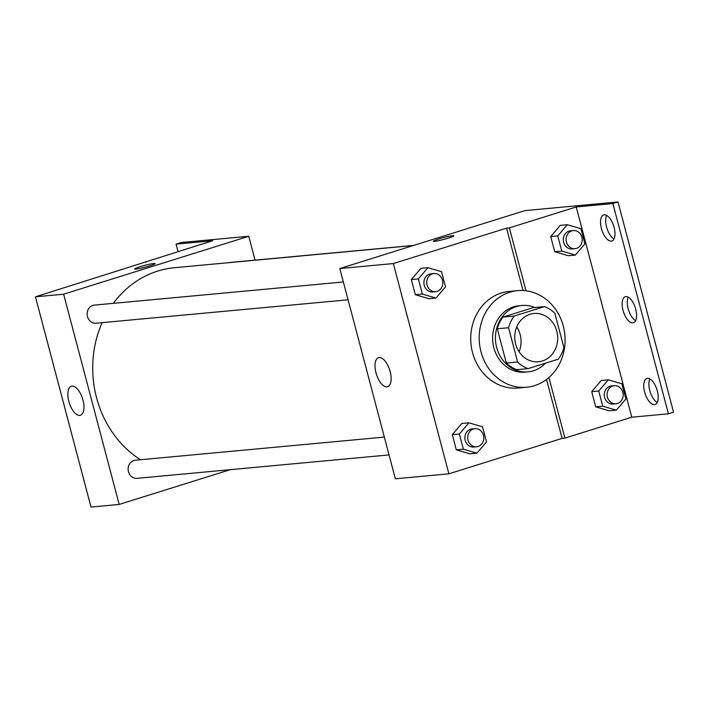 <?xml version="1.0" encoding="UTF-8"?>
<svg xmlns="http://www.w3.org/2000/svg" width="709" height="709" viewBox="0 0 709 709"><rect width="100%" height="100%" fill="white"/><g stroke="black" fill="none" stroke-linecap="round" stroke-linejoin="round"><path stroke-width="1.06" d="M516.755 326.911A24.257 21.447 -95.3 0 1 519.059 351.744M530.057 314.264A24.257 21.447 -95.3 0 1 533.983 313.475A24.257 21.447 -95.3 0 1 557.584 335.641A24.257 21.447 -95.3 0 1 538.468 361.776A24.257 21.447 -95.3 0 1 515.168 341.853A24.257 21.447 -95.3 0 1 530.057 314.264M508.557 327.735L517.614 361.998A32.57 28.803 -95.3 0 0 528.081 368.627L558.258 359.188A32.57 28.803 -95.3 0 0 563.894 347.516L554.837 313.254A32.57 28.803 -95.3 0 0 544.37 306.625L514.193 316.063A32.57 28.803 -95.3 0 0 508.557 327.735L497.284 328.781L506.341 363.052L517.614 361.998M544.37 306.625L533.097 307.671L502.92 317.109L514.193 316.063M528.081 368.627L516.808 369.673A32.57 28.803 -95.3 0 1 506.341 363.052M497.284 328.781A32.57 28.803 -95.3 0 1 502.92 317.109M534.781 307.511A33.35 29.494 84.7 0 0 521.868 305.464A33.35 29.494 84.7 0 0 495.591 341.401A33.35 29.494 84.7 0 0 528.037 371.879A33.35 29.494 84.7 0 0 545.425 363.203M528.037 371.879L525.218 372.136A33.35 29.494 -95.3 0 1 493.189 344.751A33.35 29.494 -95.3 0 1 513.653 306.811A33.35 29.494 -95.3 0 1 519.05 305.73L521.868 305.464M509.789 292.214A48.504 42.895 -95.3 0 1 517.65 290.637A48.504 42.895 -95.3 0 1 564.851 334.967A48.504 42.895 -95.3 0 1 526.619 387.238A48.504 42.895 -95.3 0 1 480.028 347.392A48.504 42.895 -95.3 0 1 509.789 292.214M526.619 387.238L518.164 388.018A48.504 42.895 -95.3 0 1 471.574 348.181A48.504 42.895 -95.3 0 1 501.334 293.003A48.504 42.895 -95.3 0 1 509.195 291.426L517.65 290.637M546.533 379.43L562.104 438.384L564.922 438.118L631.772 417.202L668.41 413.799L673.55 412.186L618 201.95L524.926 210.608L339.806 268.534L393.344 263.562L448.894 473.807L562.104 438.384M393.344 263.562L506.554 228.138L523.038 290.522M427.935 267.701L420.889 268.356L411.326 279.568L415.332 294.74L428.91 298.702L435.955 298.046L445.518 286.844L441.512 271.671L427.935 267.701L418.372 278.912L422.378 294.084L435.955 298.046M468.924 422.821L461.878 423.468L452.307 434.679L456.321 449.852L469.89 453.822L476.935 453.166L486.507 441.955L482.492 426.783L468.924 422.821L459.352 434.023L463.367 449.196L476.935 453.166M453.893 235.813A10.608 0.922 -14.8 0 0 452.634 235.716A10.608 0.922 165.2 0 1 453.893 235.813A10.608 0.922 165.2 0 1 443.869 239.412A10.608 0.922 165.2 0 1 433.376 241.237A10.608 0.922 165.2 0 1 440.98 238.304A10.608 0.922 165.2 0 1 452.634 235.707A10.608 0.922 -14.8 0 0 440.989 238.304A10.608 0.922 -14.8 0 0 433.376 241.237M506.554 228.138L509.372 227.873L576.222 206.957L612.86 203.554L618 201.95M339.806 268.534L395.356 478.779L448.894 473.807M386.946 386.866A15.208 6.975 72.6 0 1 376.204 373.59A15.208 6.975 72.6 0 1 378.535 357.699A15.208 6.975 72.6 0 1 389.737 370.133A15.208 6.975 72.6 0 1 387.619 386.733A15.208 6.975 72.6 0 1 386.946 386.866M509.372 227.873L525.998 290.779M612.86 203.554L668.41 413.799M614.003 238.906A13.639 6.257 72.6 0 1 606.931 228.218A13.639 6.257 72.6 0 1 606.656 215.403M657.208 402.428A13.639 6.257 72.6 0 1 650.135 391.749A13.639 6.257 72.6 0 1 649.861 378.934M635.61 320.672A13.639 6.257 72.6 0 1 628.529 309.984A13.639 6.257 72.6 0 1 628.254 297.168M548.908 377.507L564.922 438.118M608.313 379.82L601.267 380.476L591.705 391.678L595.711 406.851L609.288 410.821L616.334 410.165L625.896 398.963L621.89 383.791L608.313 379.82L598.75 391.031L602.756 406.204L616.334 410.165M567.333 224.709L560.287 225.365L550.725 236.567L554.73 251.739L568.308 255.71L575.354 255.054L584.916 243.843L580.91 228.67L567.333 224.709L557.77 235.911L561.776 251.083L575.354 255.054M576.222 206.957L631.772 417.202M611.229 241.104A13.639 6.257 72.6 0 1 601.595 229.193A13.639 6.257 72.6 0 1 603.687 214.942A13.639 6.257 72.6 0 1 613.728 226.091A13.639 6.257 72.6 0 1 611.832 240.98A13.639 6.257 72.6 0 1 611.229 241.104M654.434 404.626A13.639 6.257 72.6 0 1 644.8 392.715A13.639 6.257 72.6 0 1 646.892 378.464A13.639 6.257 72.6 0 1 656.933 389.613A13.639 6.257 72.6 0 1 655.036 404.502A13.639 6.257 72.6 0 1 654.434 404.626M632.836 322.861A13.639 6.257 72.6 0 1 623.193 310.959A13.639 6.257 72.6 0 1 625.285 296.708A13.639 6.257 72.6 0 1 635.335 307.857A13.639 6.257 72.6 0 1 633.438 322.746A13.639 6.257 72.6 0 1 632.836 322.861M113.334 303.346A103.08 91.16 -95.3 0 1 157.735 271.068A103.08 91.16 -95.3 0 1 174.432 267.718L413.356 245.518M140.462 459.742A103.08 91.16 -95.3 0 1 102.14 322.648M343.351 281.969L94.341 305.109A9.093 8.047 84.7 0 0 92.87 305.402A9.093 8.047 84.7 0 0 87.287 315.744A9.093 8.047 84.7 0 0 96.025 323.215L348.066 299.801M229.769 262.578A9.093 8.047 -95.3 0 1 230.921 262.374L413.799 245.385M389.046 454.921L137.005 478.336A9.093 8.047 -95.3 0 1 128.276 470.865A9.093 8.047 -95.3 0 1 133.85 460.513A9.093 8.047 -95.3 0 1 135.33 460.221L384.34 437.09M255.054 260.132L248.753 236.265L63.633 294.191L119.183 504.436L230.31 469.668M63.633 294.191L35.45 296.814L212.691 240.732L176.054 244.135L181.194 242.522L248.753 236.265M155.174 263.571A10.608 0.922 -14.8 0 0 153.915 263.464A10.608 0.922 165.2 0 1 155.174 263.571A10.608 0.922 165.2 0 1 145.15 267.169A10.608 0.922 165.2 0 1 134.657 268.986A10.608 0.922 165.2 0 1 142.261 266.052A10.608 0.922 165.2 0 1 153.915 263.464A10.608 0.922 -14.8 0 0 142.27 266.052A10.608 0.922 -14.8 0 0 134.657 268.995M35.45 296.814L91 507.05L119.183 504.436M79.78 415.403A15.208 6.975 72.6 0 1 69.039 402.127A15.208 6.975 72.6 0 1 71.361 386.237A15.208 6.975 72.6 0 1 82.563 398.671A15.208 6.975 72.6 0 1 80.445 415.27A15.208 6.975 72.6 0 1 79.78 415.403M178.021 251.58L176.054 244.135M145.992 262.224L145.841 261.648M435.61 291.674L432.791 291.931A9.093 8.047 -95.3 0 1 424.053 284.46A9.093 8.047 -95.3 0 1 429.636 274.117A9.093 8.047 -95.3 0 1 431.107 273.825L433.926 273.559A9.093 8.047 -95.3 0 1 442.771 281.872A9.093 8.047 -95.3 0 1 435.61 291.674A9.093 8.047 -95.3 0 1 426.871 284.203A9.093 8.047 -95.3 0 1 432.455 273.851A9.093 8.047 -95.3 0 1 433.926 273.559M420.889 268.356L411.326 279.568L418.372 278.912M411.326 279.568L415.332 294.74L422.378 294.084M415.332 294.74L428.91 298.702M476.59 446.785L473.772 447.042A9.093 8.047 -95.3 0 1 465.033 439.58A9.093 8.047 -95.3 0 1 470.616 429.229A9.093 8.047 -95.3 0 1 472.088 428.936L474.906 428.67A9.093 8.047 -95.3 0 1 483.76 436.983A9.093 8.047 -95.3 0 1 476.59 446.785A9.093 8.047 -95.3 0 1 467.851 439.314A9.093 8.047 -95.3 0 1 473.435 428.972A9.093 8.047 -95.3 0 1 474.906 428.67M461.878 423.468L452.307 434.679L459.352 434.023M452.307 434.679L456.321 449.852L463.367 449.196M456.321 449.852L469.89 453.822M574.999 248.673L572.181 248.939A9.093 8.047 -95.3 0 1 563.442 241.468A9.093 8.047 -95.3 0 1 569.026 231.116A9.093 8.047 -95.3 0 1 570.497 230.824L573.315 230.558A9.093 8.047 -95.3 0 1 582.169 238.871A9.093 8.047 -95.3 0 1 574.999 248.673A9.093 8.047 -95.3 0 1 566.261 241.202A9.093 8.047 -95.3 0 1 571.844 230.859A9.093 8.047 -95.3 0 1 573.315 230.558M560.287 225.365L550.725 236.567L557.77 235.911M550.725 236.567L554.73 251.739L561.776 251.083M554.73 251.739L568.308 255.71M615.979 403.784L613.161 404.05A9.093 8.047 -95.3 0 1 604.431 396.579A9.093 8.047 -95.3 0 1 610.006 386.237A9.093 8.047 -95.3 0 1 611.486 385.935L614.304 385.678A9.093 8.047 -95.3 0 1 623.149 393.991A9.093 8.047 -95.3 0 1 615.979 403.784A9.093 8.047 -95.3 0 1 607.25 396.313A9.093 8.047 -95.3 0 1 612.824 385.971A9.093 8.047 -95.3 0 1 614.304 385.678M601.267 380.476L591.705 391.678L598.75 391.031M591.705 391.678L595.711 406.851L602.756 406.204M595.711 406.851L609.288 410.821"/></g></svg>

